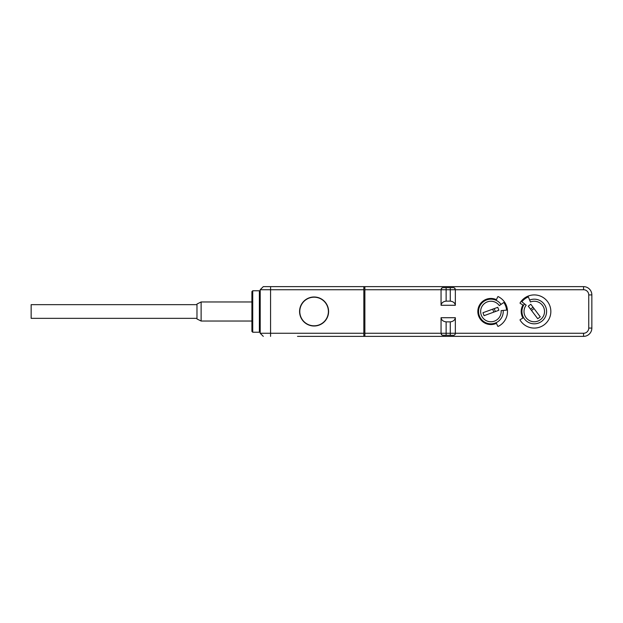 <?xml version="1.0" encoding="UTF-8"?>
<svg xmlns="http://www.w3.org/2000/svg" width="623" height="623" viewBox="0 0 623 623"><rect width="100%" height="100%" fill="white"/><g stroke="black" fill="none" stroke-linecap="round" stroke-linejoin="round"><path stroke-width="0.93" d="M363.84 333.266L260.196 333.266L260.196 289.734L263.303 286.627L583.556 286.627L363.84 286.627L363.84 336.373L297.506 336.373M270.6 286.627L270.561 289.734L363.84 289.734M442.416 335.244L453.388 335.338A2.071 2.071 0 0 0 455.179 334.302L455.351 333.266L583.556 333.266L583.556 336.373L340.002 336.373M583.556 333.266A5.179 5.179 0 0 0 588.743 328.08L591.85 328.08L591.85 294.92L591.85 328.08A8.294 8.294 0 0 1 583.556 336.373L363.84 336.373M270.561 336.373L270.561 289.734L260.196 289.734L260.196 333.266L263.303 336.373M441.925 287.974L441.053 289.734L364.876 289.734L364.876 333.266L455.351 333.266L455.351 317.722L441.053 317.722L441.053 333.266L441.925 335.026M455.351 305.278C454.915 302.879 453.217 301.493 450.273 301.135L450.273 287.662L453.388 287.662L443.023 287.662L446.13 287.662L446.13 289.734L441.053 289.734L441.053 305.278L455.351 305.278L455.351 289.734L454.479 287.974M588.743 328.08L588.743 294.92A5.179 5.179 0 0 0 583.556 289.734L446.13 289.734L446.13 301.135C443.187 301.493 441.497 302.879 441.053 305.278M522.954 318.026L520.267 319.583A0.413 0.413 0 0 0 520.119 320.16A16.58 16.58 0 0 0 545.032 324.108A16.58 16.58 0 0 0 545.032 298.892A16.58 16.58 0 0 0 520.119 302.84A0.413 0.413 0 0 0 520.267 303.417L522.954 304.974A13.06 13.06 0 0 0 522.954 318.026M498.291 326.343A16.58 16.58 0 0 0 498.291 296.657A0.413 0.413 0 0 0 497.73 296.852L496.422 299.663A13.06 13.06 0 0 0 477.841 311.5A13.06 13.06 0 0 0 496.422 323.337L497.73 326.148A0.413 0.413 0 0 0 498.291 326.343M450.273 335.338L450.273 321.865C453.217 321.507 454.915 320.121 455.351 317.722M364.876 336.373L364.876 333.266M455.179 334.302L454.479 335.026M453.996 335.244L453.388 335.338M443.023 335.338A2.071 2.071 0 0 1 441.224 334.302A2.071 2.071 0 0 0 443.023 335.338L446.13 335.338L446.13 321.865C443.187 321.507 441.497 320.121 441.053 317.722M450.273 321.865L446.13 321.865M364.876 289.734L364.876 286.627M328.601 311.5A14.508 14.508 0 0 1 314.093 326.008A14.508 14.508 0 0 1 299.577 311.5A14.508 14.508 0 0 1 314.093 296.992A14.508 14.508 0 0 1 328.601 311.5M328.391 311.5A14.306 14.306 0 0 0 314.093 297.194A14.306 14.306 0 0 0 299.788 311.5A14.306 14.306 0 0 0 314.093 325.806A14.306 14.306 0 0 0 328.391 311.5M260.196 291.603L259.37 290.77L259.37 332.23L260.196 331.397M252.736 332.23L251.91 331.397L251.91 291.603L252.736 290.77L252.736 332.23L259.37 332.23M201.12 321.032L201.12 301.968L196.977 304.04L196.977 318.96L201.12 321.032L251.91 321.032M196.977 318.345L31.15 318.345L31.15 304.655L196.977 304.655M453.388 287.662A2.071 2.071 0 0 1 455.179 288.698A2.071 2.071 0 0 0 453.388 287.662L453.996 287.756M441.224 288.698A2.071 2.071 0 0 1 443.023 287.662L442.416 287.756M446.13 301.135L450.273 301.135M588.743 294.92L591.85 294.92A8.294 8.294 0 0 0 583.556 286.627L583.556 289.734M529.643 300.068A12.335 12.335 0 0 1 546.589 311.072A12.335 12.335 0 0 1 530.453 323.228A12.335 12.335 0 0 1 524.55 303.907A12.335 12.335 0 0 0 530.453 323.228A12.335 12.335 0 0 0 546.589 311.072A12.335 12.335 0 0 0 529.643 300.068A12.335 12.335 0 0 1 546.589 311.072A12.335 12.335 0 0 1 530.453 323.228A12.335 12.335 0 0 1 524.55 303.907M521.856 301.805L526.178 305.184A10.264 10.264 0 0 0 531.1 321.258A10.264 10.264 0 0 0 544.518 311.142A10.264 10.264 0 0 0 530.422 301.984L528.366 296.891A15.754 15.754 0 0 0 521.856 301.805M540.266 316.842L530.788 304.258L528.265 306.158L537.75 318.742L540.266 316.842M534.028 308.564L531.512 310.464M533.031 307.24L530.516 309.14M501.009 304.429A12.335 12.335 0 0 0 480.8 304.429A12.335 12.335 0 0 0 487.708 323.415A12.335 12.335 0 0 0 503.189 310.425A12.335 12.335 0 0 1 487.708 323.415A12.335 12.335 0 0 1 480.8 304.429A12.335 12.335 0 0 1 501.009 304.429M503.805 302.466L499.311 305.613A10.264 10.264 0 0 0 482.498 305.613A10.264 10.264 0 0 0 488.245 321.413A10.264 10.264 0 0 0 501.126 310.604L506.6 310.129A15.754 15.754 0 0 0 503.805 302.466M484.04 315.674L498.844 310.285L497.769 307.326L482.965 312.715L484.04 315.674M493.782 312.131L492.7 309.172M495.34 311.562L494.257 308.603M252.736 290.77L259.37 290.77M251.91 301.968L201.12 301.968"/></g></svg>
